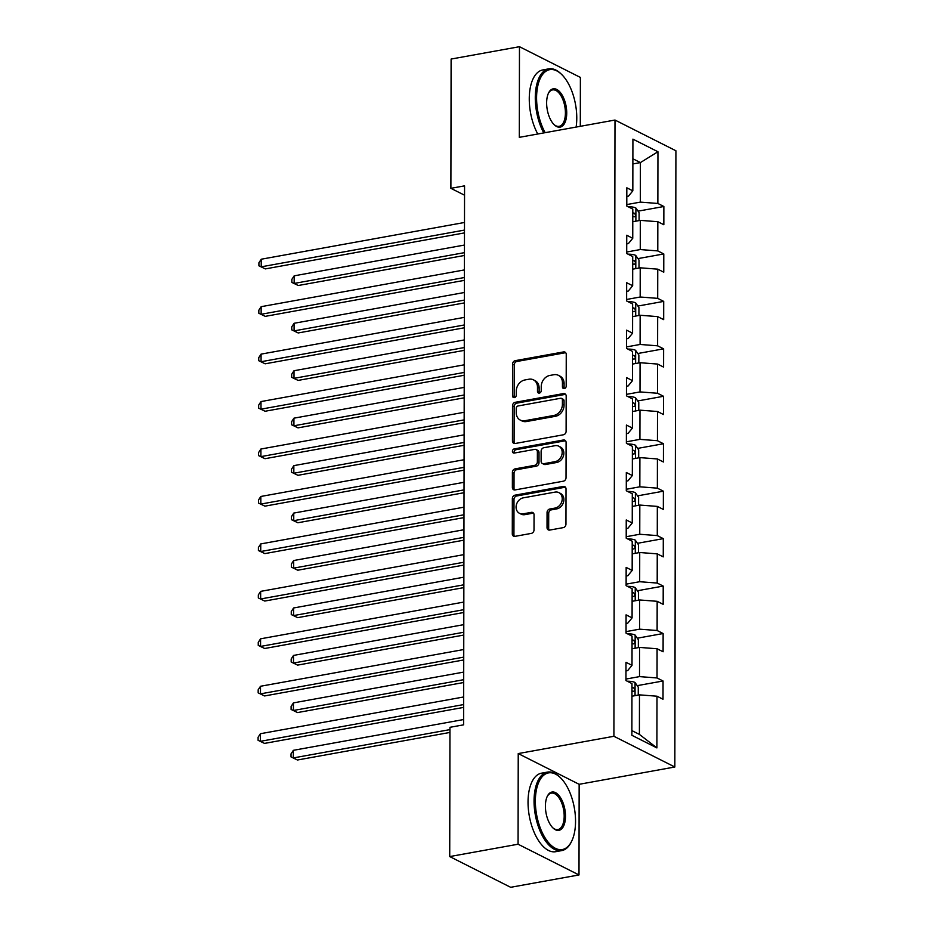 <?xml version="1.0" encoding="UTF-8"?>
<svg xmlns="http://www.w3.org/2000/svg" width="934" height="934" viewBox="0 0 934 934"><rect width="100%" height="100%" fill="white"/><g stroke="black" fill="none" stroke-linecap="round" stroke-linejoin="round"><path stroke-width="1.4" d="M564.311 388.579A2.195 1.786 -63.2 0 0 566.191 386.151L566.249 354.43A3.129 2.557 -63.2 0 0 563.576 351.92L515.264 360.652A3.129 2.557 -63.2 0 0 512.579 364.132L512.521 395.853A2.195 1.786 -63.2 0 0 516.28 395.175L516.292 391.066A10.029 8.184 -63.2 0 1 524.896 379.963L528.913 379.227A10.029 8.184 -63.2 0 1 533.419 379.834A10.029 8.184 -63.2 0 1 537.482 387.236L537.482 391.334A2.195 1.786 -63.2 0 0 541.241 390.657L541.241 386.548A10.029 8.184 -63.2 0 1 549.846 375.445L553.874 374.721A10.029 8.184 -63.2 0 1 558.369 375.316A10.029 8.184 -63.2 0 1 562.443 382.718L562.431 386.828A2.195 1.786 -63.2 0 0 564.311 388.579A2.195 1.786 -63.2 0 1 564.078 387.657L562.431 386.828M547.032 527.57A3.129 2.557 -63.2 0 0 549.717 530.08L563.26 527.628A3.129 2.557 -63.2 0 0 565.957 524.149L566.016 488.926A3.129 2.557 -63.2 0 0 563.33 486.427L515.031 495.16A3.129 2.557 -63.2 0 0 512.346 498.628L512.287 533.863A3.129 2.557 -63.2 0 0 514.961 536.361L531.329 533.396A3.129 2.557 -63.2 0 0 534.014 529.928L534.05 514.856A3.129 2.557 -63.2 0 0 531.364 512.346L523.25 513.817A8.383 6.842 -63.2 0 1 519.491 513.315A8.383 6.842 -63.2 0 1 516.362 504.909A8.383 6.842 -63.2 0 1 523.274 497.845L555.076 492.101A8.383 6.842 -63.2 0 1 558.836 492.603A8.383 6.842 -63.2 0 1 561.964 501.009A8.383 6.842 -63.2 0 1 555.053 508.073L549.752 509.03A3.129 2.557 -63.2 0 0 547.055 512.497L547.032 527.57L548.678 528.411A3.129 2.557 -63.2 0 0 549.227 530.115M518.23 753.575L518.066 844.219L449.721 856.571L510.653 887.3L578.998 874.948L579.15 784.303L674.838 767.001L613.907 736.284L518.23 753.575L579.15 784.303M580.306 126.312L580.388 77.429L519.467 46.7L519.304 137.345L614.992 120.042L613.907 736.284M519.467 46.7L451.11 59.052L450.888 188.329L464.548 195.206M449.721 856.571L449.954 727.306L463.614 724.831L464.56 185.854L450.888 188.329M563.424 434.777A3.129 2.557 -63.2 0 0 566.109 431.298L566.179 396.074A3.129 2.557 -63.2 0 0 563.494 393.576L515.194 402.309A3.129 2.557 -63.2 0 0 512.509 405.776L512.451 441.011A3.129 2.557 -63.2 0 0 515.124 443.51L563.424 434.777M566.097 442.494L566.027 477.729A3.129 2.557 -63.2 0 1 563.342 481.197L515.043 489.93A3.129 2.557 -63.2 0 1 512.369 487.431L512.392 472.359A3.129 2.557 -63.2 0 1 515.078 468.88L534.668 465.342A3.129 2.557 -63.2 0 0 537.354 461.875L537.377 451.869A3.129 2.557 -63.2 0 0 534.692 449.371L514.307 453.06A2.195 1.786 -63.2 0 1 514.307 448.88L563.412 439.996A3.129 2.557 -63.2 0 1 566.097 442.494M674.838 767.001L675.912 150.771L614.992 120.042M663.047 680.991L657.034 677.956L657.081 648.756L663.093 651.792L663.128 633.532L657.116 630.508L657.162 601.309L663.175 604.333L663.21 586.085L657.197 583.061L657.244 553.862L663.257 556.886L663.292 538.638L657.279 535.602L657.326 506.403L663.338 509.439L663.374 491.191L657.361 488.155L657.408 458.956L663.42 461.991L663.455 443.743L657.443 440.708L657.501 411.509L663.502 414.544L663.537 396.285L657.524 393.261L657.583 364.062L663.584 367.085L663.619 348.837L657.606 345.813L657.664 316.614L663.677 319.638L663.7 301.39L657.688 298.355L657.746 269.155L663.759 272.191L663.782 253.943L657.781 250.907L657.828 221.708L663.841 224.744L663.864 206.496L657.863 203.46L657.945 151.752L632.913 139.131L632.832 190.84L626.819 187.804L626.784 206.052L632.797 209.088L632.75 238.287L626.737 235.251L626.702 253.511L632.715 256.535L632.668 285.734L626.656 282.71L626.621 300.958L632.633 303.982L632.575 333.193L626.574 330.157L626.539 348.405L632.551 351.441L632.493 380.64L626.492 377.605L626.457 395.853L632.47 398.888L632.411 428.087L626.399 425.052L626.375 443.3L632.388 446.335L632.33 475.534L626.317 472.511L626.294 490.759L632.295 493.782L632.248 522.982L626.235 519.958L626.212 538.206L632.213 541.241L632.166 570.441L626.154 567.405L626.119 585.653L632.131 588.689L632.084 617.888L626.072 614.852L626.037 633.1L632.049 636.136L632.003 665.335L625.99 662.299L625.955 680.559L631.968 683.583L631.874 735.291L656.906 747.912L656.999 696.204L663.012 699.239L663.047 680.991L637.233 685.649M632.026 648.768L639.556 647.414L639.51 676.613L625.967 679.065M625.978 670.939L627.648 670.635L632.003 665.335M639.51 676.613L657.034 677.956M639.556 647.414L657.081 648.756M632.108 601.321L639.638 599.967L639.592 629.166L626.049 631.617M626.06 623.492L627.73 623.188L632.084 617.888M639.592 629.166L657.116 630.508M639.638 599.967L657.162 601.309M632.19 553.874L639.72 552.508L639.673 581.719L626.13 584.159M626.142 576.033L627.823 575.729L632.166 570.441M639.673 581.719L657.197 583.061M639.72 552.508L657.244 553.862M632.283 506.426L639.813 505.06L639.755 534.26L626.212 536.711M626.224 528.586L627.905 528.282L632.248 522.982M639.755 534.26L657.279 535.602M639.813 505.06L657.326 506.403M632.365 458.979L639.895 457.613L639.837 486.812L626.294 489.264M626.305 481.138L627.987 480.835L632.33 475.534M639.837 486.812L657.361 488.155M639.895 457.613L657.408 458.956M632.446 411.52L639.977 410.166L639.918 439.365L626.375 441.817M626.387 433.691L628.068 433.388L632.411 428.087M639.918 439.365L657.443 440.708M639.977 410.166L657.501 411.509M632.528 364.073L640.059 362.719L640 391.918L626.457 394.358M626.469 386.244L628.15 385.94L632.493 380.64M640 391.918L657.524 393.261M640.059 362.719L657.583 364.062M632.61 316.626L640.14 315.26L640.094 344.459L626.539 346.911M626.551 338.785L628.232 338.482L632.575 333.193M640.094 344.459L657.606 345.813M640.14 315.26L657.664 316.614M632.692 269.179L640.222 267.813L640.175 297.012L626.621 299.464M626.632 291.338L628.313 291.034L632.668 285.734M640.175 297.012L657.688 298.355M640.222 267.813L657.746 269.155M632.773 221.732L640.304 220.366L640.257 249.565L626.702 252.017M626.726 243.891L628.395 243.587L632.75 238.287M640.257 249.565L657.781 250.907M640.304 220.366L657.828 221.708M632.878 163.94L640.409 162.574L640.339 202.118L626.784 204.569M626.807 196.444L628.477 196.14L632.832 190.84M640.339 202.118L657.863 203.46M632.89 158.78L640.409 162.574L657.945 151.752M518.066 844.219L578.998 874.948M631.886 730.61L639.405 734.404L639.475 694.861L631.944 696.227M639.405 734.404L656.906 747.912M639.475 694.861L656.999 696.204M638.062 211.154L663.864 206.496M637.98 258.613L663.782 253.943M637.887 306.06L663.7 301.39M637.805 353.507L663.619 348.837M637.724 400.955L663.537 396.285M637.642 448.402L663.455 443.743M637.56 495.861L663.374 491.191M637.478 543.308L663.292 538.638M637.397 590.755L663.21 586.085M637.315 638.202L663.128 633.532M564.078 387.657L564.089 383.547A10.029 8.184 -63.2 0 0 560.015 376.157L558.369 375.316M533.419 379.834L535.065 380.663A10.029 8.184 -63.2 0 1 539.128 388.065L539.128 392.163A2.195 1.786 -63.2 0 0 539.338 393.086M565.7 352.713A3.129 2.557 -63.2 0 0 565.222 352.76L516.911 361.481A3.129 2.557 -63.2 0 0 514.225 364.961L514.167 396.681A2.195 1.786 -63.2 0 0 514.377 397.604M565.63 394.37A3.129 2.557 -63.2 0 0 565.14 394.405L516.841 403.138A3.129 2.557 -63.2 0 0 514.155 406.605L514.097 441.84A3.129 2.557 -63.2 0 0 514.634 443.545M562.408 400.032A2.195 1.786 -63.2 0 0 560.54 398.281L518.136 405.951A2.195 1.786 -63.2 0 0 516.257 408.38L516.245 412.711A10.029 8.184 -63.2 0 0 520.32 420.113A10.029 8.184 -63.2 0 0 524.815 420.709L553.804 415.467A10.029 8.184 -63.2 0 0 562.408 404.364L562.408 400.032L564.054 400.861A2.195 1.786 -63.2 0 0 563.167 399.25L561.521 398.421M520.32 420.113L521.966 420.942A10.029 8.184 -63.2 0 0 526.472 421.538L524.815 420.709M564.054 400.861L564.054 405.193A10.029 8.184 -63.2 0 1 555.45 416.307L526.472 421.538M536.104 449.558L537.75 450.386A3.129 2.557 -63.2 0 1 539.023 452.698L539 462.704A3.129 2.557 -63.2 0 1 536.314 466.171L516.724 469.709A3.129 2.557 -63.2 0 0 514.039 473.188L514.015 488.26A3.129 2.557 -63.2 0 0 514.552 489.976M565.549 440.79A3.129 2.557 -63.2 0 0 565.058 440.825L515.953 449.709A2.195 1.786 -63.2 0 0 514.284 453.06M554.994 461.665A8.383 6.842 -63.2 0 0 561.918 454.601A8.383 6.842 -63.2 0 0 558.777 446.195A8.383 6.842 -63.2 0 0 555.018 445.693L543.822 447.725A3.129 2.557 -63.2 0 0 541.136 451.192L541.113 461.198A3.129 2.557 -63.2 0 0 543.786 463.696L554.994 461.665L556.641 462.493A8.383 6.842 -63.2 0 0 563.564 455.442A8.383 6.842 -63.2 0 0 560.423 447.024L558.777 446.195M542.385 463.509L544.032 464.338A3.129 2.557 -63.2 0 0 545.444 464.525L543.786 463.696M556.641 462.493L545.444 464.525M558.836 492.603L560.482 493.432A8.383 6.842 -63.2 0 1 563.611 501.838A8.383 6.842 -63.2 0 1 556.699 508.902L551.399 509.859A3.129 2.557 -63.2 0 0 548.702 513.326L548.678 528.411M519.491 513.315L521.137 514.144A8.383 6.842 -63.2 0 0 524.896 514.646L523.25 513.817M533.501 513.14A3.129 2.557 -63.2 0 0 533.01 513.186L524.896 514.646M565.467 487.221A3.129 2.557 -63.2 0 0 564.977 487.256L516.677 495.989A3.129 2.557 -63.2 0 0 513.992 499.457L513.933 534.692A3.129 2.557 -63.2 0 0 514.471 536.396M639.089 220.587L639.101 212.648L635.809 207.955A8.453 2.557 -179.9 0 0 628.979 206.741L628.127 206.729M464.455 245.047L294.175 275.834L294.163 283.434L298.273 285.512L464.443 255.472M632.785 216.501A8.453 2.557 0.1 0 1 634.221 216.816C635.949 216.163 635.949 214.948 634.233 213.162A8.453 2.557 -179.9 0 0 632.785 212.859M298.273 285.512L291.852 282.418L294.163 283.434L464.443 252.647M291.852 282.418L291.852 279.383L294.175 275.834M464.478 230.079L261.228 266.832L261.24 259.22L464.502 222.479M464.478 232.905L265.349 268.899L258.916 265.816L258.916 262.769L261.24 259.22M265.349 268.899L258.916 265.816M576.115 127.071A38.936 19.159 79.8 0 0 576.768 118.104A38.936 19.159 79.8 0 0 561.626 74.44A38.936 19.159 79.8 0 0 536.583 97.837A38.936 19.159 79.8 0 0 545.164 132.663M543.775 132.92A39.893 19.637 -100.2 0 1 535.275 97.743A39.893 19.637 -100.2 0 1 548.76 68.859A39.893 19.637 -100.2 0 1 560.925 73.763L561.626 74.44M566.728 113.037A19.462 9.585 -100.2 0 1 554.201 124.736A19.462 9.585 -100.2 0 1 546.635 102.903A19.462 9.585 -100.2 0 1 548.491 93.131A19.462 9.585 -100.2 0 1 559.746 91.824A19.462 9.585 -100.2 0 1 566.728 113.037M553.85 124.385A18.505 9.107 79.8 0 0 559.151 126.335A18.505 9.107 79.8 0 0 565.409 112.932A18.505 9.107 79.8 0 0 552.566 89.909A18.505 9.107 79.8 0 0 548.281 93.587M537.762 134.006A39.893 19.637 -100.2 0 1 529.263 98.829A39.893 19.637 -100.2 0 1 542.747 69.957L548.76 68.859M575.542 821.336A38.936 19.159 79.8 0 0 560.4 777.672A38.936 19.159 79.8 0 0 535.357 801.068A38.936 19.159 79.8 0 0 549.309 843.507A38.936 19.159 79.8 0 0 571.83 840.88A38.936 19.159 79.8 0 0 575.542 821.336M571.83 840.88L571.41 841.756A39.893 19.637 -100.2 0 1 561.731 850.605A39.893 19.637 -100.2 0 1 534.05 800.963A39.893 19.637 -100.2 0 1 547.534 772.091A39.893 19.637 -100.2 0 1 559.699 776.995L560.4 777.672M565.49 816.269A19.462 9.585 -100.2 0 1 552.975 827.968A19.462 9.585 -100.2 0 1 545.409 806.135A19.462 9.585 -100.2 0 1 547.266 796.363A19.462 9.585 -100.2 0 1 558.52 795.044A19.462 9.585 -100.2 0 1 565.49 816.269M552.624 827.617A18.505 9.107 79.8 0 0 557.925 829.567A18.505 9.107 79.8 0 0 564.183 816.164A18.505 9.107 79.8 0 0 551.34 793.129A18.505 9.107 79.8 0 0 547.055 796.819M561.731 850.605L555.718 851.691A39.893 19.637 -100.2 0 1 528.037 802.061A39.893 19.637 -100.2 0 1 541.522 773.177L547.534 772.091M639.008 268.035L639.019 260.107L635.727 255.402A8.453 2.557 -179.9 0 0 628.897 254.188L628.045 254.176M464.373 292.494L294.093 323.281L294.082 330.881L298.191 332.959L464.35 302.92M632.703 263.96A8.453 2.557 0.1 0 1 634.139 264.264C635.867 263.61 635.867 262.396 634.151 260.621A8.453 2.557 -179.9 0 0 632.703 260.306M298.191 332.959L291.758 329.865L294.082 330.881L464.361 300.094M291.758 329.865L291.77 326.83L294.093 323.281M638.926 315.482L638.938 307.555L635.645 302.849A8.453 2.557 -179.9 0 0 628.816 301.647L627.963 301.635M464.291 339.941L294.012 370.728L294 378.34L298.109 380.407L464.268 350.367M632.622 311.407A8.453 2.557 0.1 0 1 634.058 311.722C635.774 311.057 635.785 309.843 634.069 308.068A8.453 2.557 -179.9 0 0 632.622 307.753M298.109 380.407L291.677 377.324L294 378.34L464.28 347.553M291.677 377.324L291.688 374.277L294.012 370.728M464.396 277.526L261.146 314.279L261.158 306.679L464.408 269.926M464.396 280.352L265.256 316.357L258.835 313.264L258.835 310.216L261.158 306.679M265.256 316.357L258.835 313.264M464.315 324.974L261.065 361.727L261.076 354.126L464.326 317.373M464.315 327.799L265.174 363.805L258.753 360.711L258.753 357.664L261.076 354.126M265.174 363.805L258.753 360.711M638.844 362.929L638.856 355.002L635.564 350.297A8.453 2.557 -179.9 0 0 628.734 349.094L627.881 349.082M464.21 387.388L293.93 418.175L293.918 425.787L298.028 427.865L464.186 397.814M632.54 358.854A8.453 2.557 0.1 0 1 633.976 359.17C635.692 358.516 635.704 357.29 633.988 355.515A8.453 2.557 -179.9 0 0 632.54 355.2M298.028 427.865L291.595 424.772L293.918 425.787L464.198 395M291.595 424.772L291.606 421.724L293.93 418.175M638.763 410.388L638.774 402.449L635.482 397.744A8.453 2.557 -179.9 0 0 628.652 396.541L627.788 396.53M464.128 434.847L293.848 465.634L293.825 473.234L297.946 475.313L464.105 445.273M632.458 406.302A8.453 2.557 0.1 0 1 633.894 406.617C635.61 405.963 635.61 404.749 633.906 402.963A8.453 2.557 -179.9 0 0 632.458 402.659M297.946 475.313L291.513 472.219L293.825 473.234L464.116 442.447M291.513 472.219L291.525 469.172L293.848 465.634M638.681 457.835L638.693 449.896L635.4 445.203A8.453 2.557 -179.9 0 0 628.559 443.989L627.706 443.977M464.046 482.294L293.766 513.081L293.743 520.682L297.864 522.76L464.023 492.72M632.365 453.749A8.453 2.557 0.1 0 1 633.812 454.064C635.529 453.41 635.529 452.196 633.824 450.421A8.453 2.557 -179.9 0 0 632.376 450.106M297.864 522.76L291.431 519.666L293.743 520.682L464.035 489.895M291.431 519.666L291.443 516.63L293.766 513.081M464.233 372.433L260.983 409.174L260.995 401.573L464.245 364.82M464.233 375.246L265.093 411.252L258.66 408.158L258.671 405.123L260.995 401.573M265.093 411.252L258.66 408.158M464.151 419.88L260.901 456.621L260.913 449.021L464.163 412.279M464.151 422.705L265.011 458.699L258.578 455.605L258.59 452.57L260.913 449.021M265.011 458.699L258.578 455.605M464.07 467.327L260.82 504.08L260.831 496.468L464.081 459.726M464.058 470.152L264.929 506.146L258.496 503.064L258.508 500.017L260.831 496.468M264.929 506.146L258.496 503.064M638.587 505.282L638.611 497.355L635.318 492.65A8.453 2.557 -179.9 0 0 628.477 491.436L627.625 491.436M463.964 529.741L293.673 560.528L293.661 568.129L297.783 570.207L463.941 540.167M632.283 501.208A8.453 2.557 0.1 0 1 633.731 501.511C635.447 500.858 635.447 499.643 633.731 497.869A8.453 2.557 -179.9 0 0 632.295 497.553M297.783 570.207L291.35 567.113L293.661 568.129L463.941 537.342M291.35 567.113L291.35 564.078L293.673 560.528M463.988 514.774L260.726 551.527L260.749 543.927L464 507.174M463.976 517.599L264.847 553.605L258.414 550.511L258.426 547.464L260.749 543.927M264.847 553.605L258.414 550.511M638.506 552.73L638.529 544.802L635.237 540.097A8.453 2.557 -179.9 0 0 628.395 538.895L627.543 538.883M463.871 577.189L293.591 607.976L293.58 615.588L297.701 617.654L463.859 587.614M632.201 548.655A8.453 2.557 0.1 0 1 633.649 548.97C635.365 548.305 635.365 547.091 633.649 545.316A8.453 2.557 -179.9 0 0 632.213 545.001M297.701 617.654L291.268 614.572L293.58 615.588L463.859 584.801M291.268 614.572L291.268 611.525L293.591 607.976M463.906 562.233L260.644 598.974L260.656 591.374L463.918 554.621M463.894 565.047L264.766 601.052L258.333 597.958L258.333 594.923L260.656 591.374M264.766 601.052L258.333 597.958M638.424 600.177L638.436 592.249L635.155 587.544A8.453 2.557 -179.9 0 0 628.313 586.342L627.461 586.33M463.789 624.648L293.51 655.423L293.498 663.035L297.619 665.113L463.778 635.062M632.12 596.102A8.453 2.557 0.1 0 1 633.567 596.417C635.283 595.764 635.283 594.538 633.567 592.763A8.453 2.557 -179.9 0 0 632.131 592.448M297.619 665.113L291.186 662.019L293.498 663.035L463.778 632.248M291.186 662.019L291.186 658.972L293.51 655.423M463.824 609.68L260.563 646.421L260.574 638.821L463.836 602.068M463.813 612.494L264.684 648.5L258.251 645.406L258.251 642.37L260.574 638.821M264.684 648.5L258.251 645.406M638.342 647.636L638.354 639.697L635.073 635.003A8.453 2.557 -179.9 0 0 628.232 633.789L627.379 633.777M463.708 672.095L293.428 702.882L293.416 710.482L297.537 712.56L463.696 682.52M632.038 643.549A8.453 2.557 0.1 0 1 633.486 643.865C635.202 643.211 635.202 641.997 633.486 640.21A8.453 2.557 -179.9 0 0 632.049 639.907M297.537 712.56L291.104 709.466L293.416 710.482L463.696 679.695M291.104 709.466L291.104 706.419L293.428 702.882M463.743 657.127L260.481 693.869L260.493 686.268L463.754 649.527M463.731 659.953L264.602 695.947L258.169 692.853L258.169 689.817L260.493 686.268M264.602 695.947L258.169 692.853M638.261 695.083L638.272 687.144L634.992 682.45A8.453 2.557 -179.9 0 0 628.15 681.236L627.298 681.225M463.626 719.542L293.346 750.329L293.334 757.929L297.456 760.007L449.943 732.443M631.956 690.997A8.453 2.557 0.1 0 1 633.392 691.312C635.12 690.658 635.12 689.444 633.404 687.669A8.453 2.557 -179.9 0 0 631.968 687.354M297.456 760.007L291.023 756.914L293.334 757.929L449.943 729.617M291.023 756.914L291.023 753.878L293.346 750.329M463.649 704.575L260.399 741.327L260.411 733.715L463.673 696.974M463.649 707.4L264.52 743.406L258.088 740.312L258.088 737.265L260.411 733.715M264.52 743.406L258.088 740.312M564.089 383.547L562.443 382.718M539.128 392.163L537.482 391.334M539.128 388.065L537.482 387.236M514.167 396.681L512.521 395.853M514.225 364.961L512.579 364.132M516.911 361.481L515.264 360.652M565.222 352.76L563.576 351.92M514.097 441.84L512.451 441.011M514.155 406.605L512.509 405.776M516.841 403.138L515.194 402.309M565.14 394.405L563.494 393.576M555.45 416.307L553.804 415.467M564.054 405.193L562.408 404.364M514.015 488.26L512.369 487.431M514.039 473.188L512.392 472.359M516.724 469.709L515.078 468.88M536.314 466.171L534.668 465.342M539 462.704L537.354 461.875M539.023 452.698L537.377 451.869M515.953 449.709L514.307 448.88M565.058 440.825L563.412 439.996M548.702 513.326L547.055 512.497M551.399 509.859L549.752 509.03M556.699 508.902L555.053 508.073M533.01 513.186L531.364 512.346M513.933 534.692L512.287 533.863M513.992 499.457L512.346 498.628M516.677 495.989L515.031 495.16M564.977 487.256L563.33 486.427M635.879 221.171L635.902 208.072M632.785 213.431L634.233 213.162M635.797 268.618L635.821 255.519M632.703 260.878L634.151 260.621M635.704 316.066L635.727 302.966M632.622 308.325L634.069 308.068M635.622 363.513L635.645 350.413M632.54 355.772L633.988 355.515M635.54 410.96L635.564 397.872M632.458 403.231L633.906 402.963M635.459 458.419L635.482 445.32M632.376 450.678L633.824 450.421M635.377 505.866L635.4 492.767M632.295 498.126L633.731 497.869M635.295 553.313L635.318 540.214M632.213 545.573L633.649 545.316M635.213 600.76L635.237 587.661M632.131 593.032L633.567 592.763M635.132 648.208L635.155 635.12M632.049 640.479L633.486 640.21M635.05 695.667L635.073 682.567M631.956 687.926L633.404 687.669"/></g></svg>
